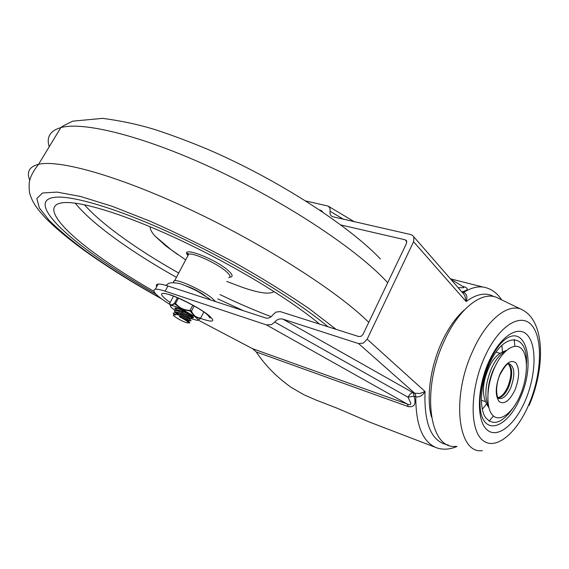 <?xml version="1.0" encoding="UTF-8"?>
<svg xmlns="http://www.w3.org/2000/svg" width="569" height="569" viewBox="0 0 569 569"><rect width="100%" height="100%" fill="white"/><g stroke="black" fill="none" stroke-linecap="round" stroke-linejoin="round"><path stroke-width="0.85" d="M305.759 200.964L327.986 206.028L329.92 207.984L330.148 211.298C329.565 213.61 330.305 215.388 332.36 216.633L410.726 234.549L412.539 235.381L413.905 237.181L413.578 241.733L367.154 339.209L363.427 343.064L358.612 343.605L283.056 319.188C279.749 318.384 276.975 319.337 274.735 322.054L271.513 324.615L266.47 324.906L165.159 291.179C160.593 289.699 157.336 289.031 155.394 289.187C151.013 290.531 156.39 295.965 171.511 305.503M419.929 393.478L414.716 393.236L412.874 392.596L413.706 394.011L413.955 396.145L407.987 397.19L410.761 403.001C411.017 404.815 409.858 405.171 407.283 404.068L408.343 406.65C414.509 407.432 416.38 403.933 413.955 396.145L415.79 396.792C419.431 397.432 422.511 395.668 425.043 391.5L419.929 393.478M450.812 279.265L463.635 286.918L463.671 287.715L458.394 287.658L458.628 288.234M413.656 236.661L462.974 293.213L464.781 295.503L466.132 301.542C467.64 296.918 466.808 293.881 463.635 292.43L461.893 291.975M198.211 320.091L252.565 348.69L256.242 351.948C265.161 365.398 276.819 377.204 291.207 387.361L303.81 394.701L316.079 400.078L337.431 408.322L369.018 421.892L434.936 447.149M156.695 286.74C155.856 285.183 156.326 284.301 158.104 284.095C160.067 283.91 163.331 284.543 167.905 286.001L265.808 318.021C268.454 318.626 270.83 317.552 272.921 314.806L275.816 312.146L280.076 311.563L358.79 336.556L361.18 336.272L363.036 334.359L406.508 243.368L406.679 241.092L405.1 239.777L406.828 241.718M431.48 417.056C426.131 397.987 430.313 366.806 441.843 342.012C448.415 327.915 455.989 317.168 464.567 309.771M461.843 291.925C468.429 290.169 468.984 288.369 463.493 286.527L463.145 286.62M319.593 209.961L320.731 210.729M322.559 211.967L321.513 210.701L320.098 210.075M340.852 224.947L405.1 239.777M167.905 286.001L165.159 291.179M207.82 315.368L208.503 315.589M513.117 407.902C502.093 423.421 492.782 426.458 485.179 417.013C479.006 407.006 480.641 383.542 489.077 364.715C503.48 330.93 528.174 332.659 526.489 364.167M520.102 395.555C527.627 378.342 528.629 356.969 522.001 349.288C515.486 341.336 502.448 349.779 494.418 368.043C486.282 386.195 485.727 408.798 492.953 415.534C500.066 422.547 512.669 412.866 520.102 395.555M489.091 362.432C493.508 352.887 498.167 345.796 503.074 341.165C525.656 320.852 536.631 362.631 520.194 397.902C509.241 424.389 488.394 435.42 481.758 416.01C477.953 405.213 480.428 381.671 488.707 363.314M521.474 309.436L498.302 298.256C483.494 289.635 459.375 307.36 444.353 340.774C420.811 389.95 429.367 450.278 456.139 446.316M526.062 355.909L526.176 360.419M508.359 363.876C511.901 368.883 511.687 376.55 507.733 386.877C504.888 393.094 501.673 396.685 498.103 397.646M487.974 392.731C488.287 384.964 490.129 377.197 493.494 369.423L497.356 362.147M510.763 410.811L508.145 414.481M91.019 252.807C109.902 266.427 131.475 280.126 155.728 293.896C131.475 280.126 109.902 266.427 91.019 252.807C52.867 225.303 32.554 200.793 53.621 197.45C32.554 200.793 52.867 225.303 91.019 252.807M327.993 326.777C297.21 300.688 236.284 263.611 177.485 236.149C118.629 208.652 70.691 194.562 53.621 197.45C70.691 194.562 118.629 208.652 177.485 236.149C236.284 263.611 297.21 300.688 327.993 326.777M205.203 295.873L205.032 295.745C199.2 291.534 192.919 288.27 186.198 285.951M215.644 301.613L211.725 297.914C202.201 290.247 179.192 279.578 174.669 280.681L173.573 281.285L173.837 282.594M150.209 226.789C149.946 229.101 151.574 232.223 155.102 236.156L165.351 245.545L177.741 254.556M319.643 324.124C290.24 299.443 232.984 264.741 177.948 239.087C122.854 213.396 77.903 200.16 61.808 202.863C42.149 205.935 60.677 228.667 96.438 254.535C113.174 266.655 132.293 278.902 153.794 291.271M226.796 281.463L242.181 287.253C259.144 293.17 269.777 294.607 274.087 291.548M174.583 314.906C172.606 314.543 172.898 315.276 175.465 317.111C180.309 320.276 184.377 322.21 187.663 322.915C189.328 322.566 186.596 320.511 179.477 316.755L187.052 319.963L188.446 321.506M174.306 314.849L175.615 314.934M188.495 321.513L188.865 320.809C189.52 320.824 189.036 320.304 187.421 319.252C182.279 316.215 178.04 314.508 174.69 314.138L174.356 314.778M179.648 316.243L187.941 320.56M175.245 312.779L176.76 312.808L188.161 317.822L189.598 319.394L189.968 318.683C190.629 318.697 190.153 318.178 188.531 317.111C183.403 314.074 179.157 312.374 175.807 312.011L175.465 312.666M180.601 314.038L189.107 318.462M176.376 310.646L177.898 310.681L189.278 315.688L190.729 317.274M190.707 317.26L191.07 316.563C191.732 316.577 191.262 316.044 189.648 314.977C184.52 311.933 180.281 310.233 176.923 309.885L176.582 310.546M181.561 311.84C185.06 314.074 187.962 315.582 190.259 316.371M191.269 316.236L192.735 316.627M179.32 309.003L177.471 308.512L175.444 308.875L176.61 310.482M190.266 318.612L192.03 318.69C193.346 318.178 181.369 311.542 176.326 310.638L174.334 310.987L175.508 312.587M175.885 312.929L178.751 315.041M189.008 320.439L190.928 320.816C192.272 320.34 180.209 313.675 175.181 312.765L173.218 313.099L174.399 314.7M188.325 322.858L189.818 322.95C189.577 321.905 186.127 319.842 179.477 316.755M194.306 316.321L182.549 309.536L190.124 311.065L195.288 317.047L200.331 318.526L200.693 317.971C196.533 317.893 193.46 315.61 191.49 311.129L190.828 311.471M194.157 306.008L191.49 311.129L190.124 310.34L190.124 311.065M192.784 305.24L190.124 310.34C184.143 310.233 179.32 307.957 175.665 303.519L174.562 303.135L174.64 303.825L182.549 309.536M200.907 318.363L200.693 317.971L203.802 311.976M190.971 317.246L193.296 317.915C195.238 317.353 184.328 310.61 178.14 308.569L175.793 307.95C174.413 307.829 174.527 308.448 176.127 309.806M176.127 308.377L175.921 307.971M192.941 316.833L191.042 316.627M177.393 297.751L174.562 303.135C171.781 305.354 170.159 305.418 169.704 303.327L169.633 304.01L170.942 305.532L174.64 303.825M170.942 305.532L170.586 305.645C170.003 306.094 170.871 307.203 173.182 308.981L175.344 310.503M190.857 318.626L197.237 320.368C198.531 320.191 197.884 319.081 195.288 317.047M181.006 308.811C176.525 306.762 173.339 305.667 171.461 305.51M178.46 298.206L175.209 304.024M169.704 303.327L173.467 296.2L169.676 303.377L170.586 305.645M170.529 305.688L170.287 305.254M200.885 318.42L197.521 320.319M358.612 343.605L414.716 393.236L415.548 394.651L415.79 396.792C415.761 425.598 422.874 442.661 437.12 447.988C443.45 449.958 450.079 449.446 457.007 446.459M413.578 241.733L466.132 301.542C476.687 293.796 485.962 292.16 493.97 296.641M448.336 445.015C431.679 442.141 423.912 424.303 425.043 391.5L367.154 339.209M501.63 299.856C496.886 292.566 490.663 288.291 482.953 287.039C476.971 286.285 470.527 288.078 463.635 292.43L462.633 292.822M274.735 322.054L407.987 397.19C409.68 394.281 411.309 392.752 412.874 392.596L283.056 319.188M266.47 324.906L407.283 404.068L252.565 348.69M486.31 404.274L482.299 409.225M200.864 318.455L203.183 319.301C214.385 322.843 215.758 321.151 207.301 314.223C198.659 307.658 180.935 298.369 170.33 294.863C159.605 291.748 158.694 293.689 167.613 300.688L170.145 302.473M463.493 286.527L462.611 286.307M256.242 351.948L408.343 406.65M501.894 345.347L502.434 351.813M457.839 287.331L458.315 287.878M343.84 219.449L330.148 211.298M525.13 400.946C535.642 376.813 537.164 346.884 527.94 335.731C518.892 324.209 500.286 335.767 488.721 361.941C477 387.958 476.36 420.363 486.78 429.609C497.043 439.254 514.767 425.207 525.13 400.946M500.016 374.039C495.322 386.394 495.023 395.54 499.105 401.501C504.219 404.858 509.497 401.038 514.938 390.028C519.476 378.129 519.831 369.117 515.991 362.979C511.033 359.16 505.706 362.851 500.016 374.039M500.187 374.267C504.66 366.301 507.697 362.802 509.291 363.755C514.817 366.991 515.294 375.007 510.734 387.809C507.192 395.341 503.409 398.912 499.39 398.535L499.034 398.435M529.156 405.356C545.074 368.563 545.486 321.876 522.52 309.941C509.02 302.039 486.836 319.181 472.811 350.895C450.883 397.56 457.96 454.503 482.455 450.641M528.736 404.801C516.282 434.033 494.881 451.366 482.263 439.922C469.439 428.962 470.086 389.274 484.489 357.41C498.714 325.368 521.41 311.691 532.243 325.916C543.295 339.686 541.347 375.718 528.736 404.801M498.337 397.93C502.093 397.418 505.514 393.812 508.608 387.133C512.726 376.166 512.761 368.385 508.693 363.783M488.536 406.202C484.191 396.856 485.122 384.367 491.324 368.755C495.45 359.786 500.115 354.003 505.336 351.414M336.087 329.344L309.486 308.91C287.587 293.889 262.764 278.526 235.004 262.814C206.398 247.458 178.154 233.617 150.266 221.284L112.136 206.277L80.492 196.454L57.028 192.102L42.49 192.998L36.829 198.553L39.396 207.991L49.19 220.452C58.856 229.947 71.089 240.189 85.883 251.171C107.569 266.747 132.357 282.309 160.252 297.857M368.776 322.346L365.113 318.846C332.431 288.056 260.559 242.515 189.022 209.029C117.434 175.487 58.827 159.448 38.585 164.306C29.289 166.632 26.359 171.994 29.794 180.387M387.709 282.715L384.196 279.016C353.072 246.754 283.604 201.006 213.112 168.388C142.577 135.721 83.138 121.304 60.826 127.598C50.349 130.671 46.416 136.845 49.012 146.133M228.759 277.665C231.135 277.032 230.104 274.82 225.658 271.036C216.376 263.063 193.446 252.622 188.716 254.151L187.649 256.164M229.791 277.146C233.525 276.897 232.764 274.5 227.522 269.962C213.837 258.127 180.295 245.815 187.493 255.04M84.333 204.691C91.374 212.586 100.919 221.156 112.961 230.395C131.788 244.741 153.708 258.959 178.716 273.035M220.011 294.586C237.657 303.099 254.72 310.468 271.193 316.684M75.108 203.112C82.548 212.173 93.565 222.244 108.153 233.318C127.762 248.12 150.529 262.793 176.447 277.323M217.785 298.889L243.326 310.667M354.551 221.867L328.341 206.241M405.989 240.182L406.536 240.801M209.897 299.159L198.873 292.089C194.05 289.251 181.646 283.796 178.602 283.326C167.428 281.712 168.616 284.059 165.814 285.361M207.564 314.785L209.84 317.765C211.298 318.384 210.082 317.033 206.191 313.697C198.069 307.025 175.636 296.335 169.939 294.941M482.953 287.039L450.428 278.831M158.104 284.095L155.394 289.187M489.063 421.202L493.401 415.946M514.831 346.222L514.212 339.43M321.513 210.701L322.296 211.512M500.009 374.679C494.824 385.867 496.424 399.253 499.39 398.535L498.921 398.378M506.261 350.554C498.508 352.83 492.612 358.755 488.579 368.328C481.616 384.594 481.701 397.681 488.849 407.575M485.037 401.472L481.346 400.235M499.909 353.321L496.09 352.183M380.462 259.016C348.605 225.48 278.291 179.896 209.556 150.109C190.274 141.98 171.802 135.052 154.142 129.319C137.897 124.405 120.749 120.749 102.683 118.359L72.704 121.154L63.01 125.984L60.826 127.598L38.585 164.306C32.191 172.357 29.033 179.356 29.133 185.309C29.097 189.655 29.375 192.614 29.972 194.171C32.433 201.824 35.676 207.422 46.16 218.674C56.061 228.546 68.771 239.136 84.283 250.438C106.837 266.612 132.52 282.686 161.333 298.682M188.005 255.495C187.123 253.632 187.151 252.963 188.09 253.497L188.716 254.151L174.669 280.681M155.102 236.156L171.013 249.627L185.679 259.891M174.69 314.138L174.32 314.849M175.807 312.011L175.437 312.715M176.923 309.885L176.554 310.596M177.471 308.512L178.012 308.526M176.326 310.631L177.898 310.681M190.928 320.816L189.861 319.365M175.181 312.765L176.76 312.808M189.128 322.011L188.752 321.492M174.278 314.55L173.218 313.099M189.157 320.731L189.968 320.752M175.394 312.438L174.334 310.987M176.504 310.325L175.444 308.875M191.369 316.492L192.137 316.513M192.969 316.869L193.296 317.915"/></g></svg>

